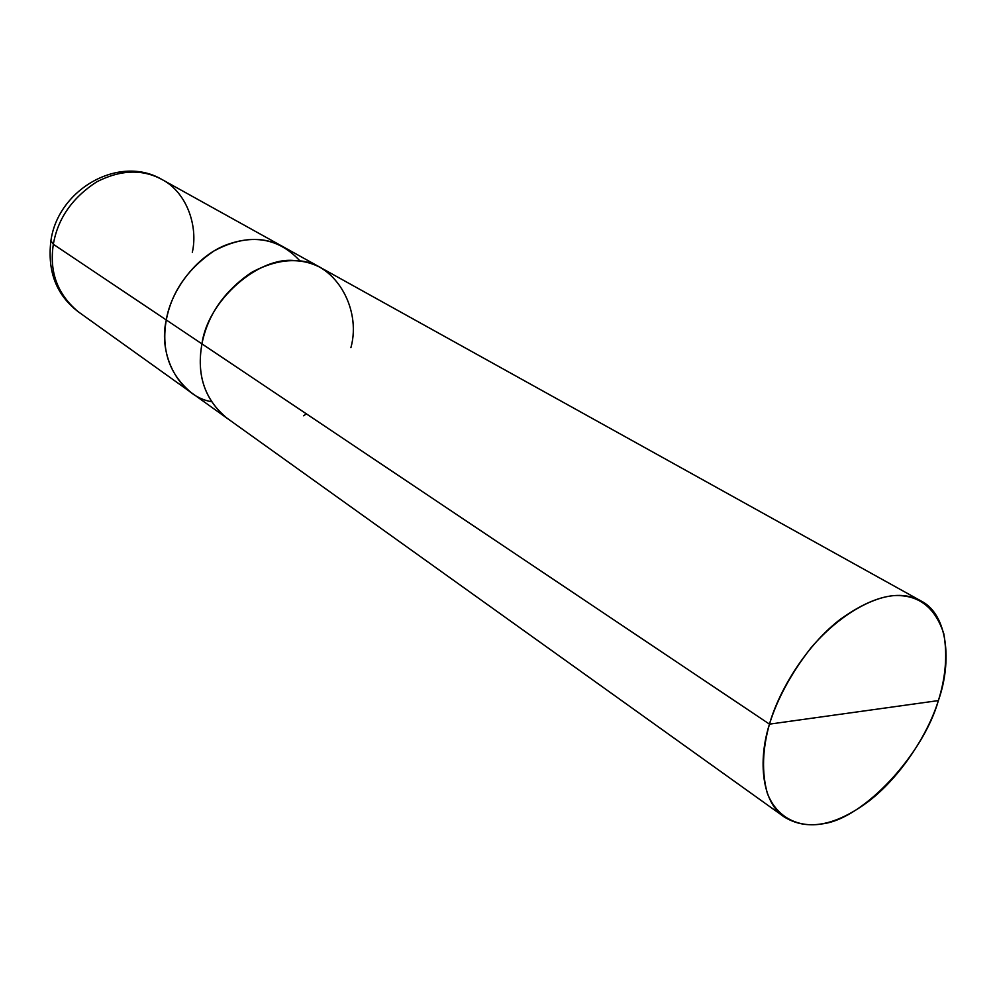 <?xml version="1.0" encoding="UTF-8"?>
<svg xmlns="http://www.w3.org/2000/svg" width="996" height="996" viewBox="0 0 996 996"><rect width="100%" height="100%" fill="white"/><g stroke="black" fill="none" stroke-linecap="round" stroke-linejoin="round"><path stroke-width="1.49" d="M166.295 319.977C170.789 291.093 195.714 256.731 225.719 245.103C255.337 234.023 280.137 239.364 300.145 261.114C280.137 239.364 255.337 234.023 225.719 245.103C195.714 256.731 170.789 291.093 166.295 319.977C161.091 350.069 169.345 374.235 191.045 392.486C169.345 374.235 161.091 350.069 166.295 319.977L53.336 244.294C49.115 271.883 57.444 294.393 78.335 311.823C57.444 294.393 49.115 271.883 53.336 244.294L166.295 319.977C157.841 355.024 179.342 396.147 211.239 401.662C179.342 396.147 157.841 355.024 166.295 319.977L201.939 343.869C196.411 374.72 204.603 399.396 226.515 417.859L227.574 418.606C204.915 400.292 196.361 375.38 201.939 343.869L769.46 724.142C777.353 698.706 791.198 673.271 810.981 647.823C838.234 616.076 870.255 597.837 893.4 595.658C918.163 594.276 934.945 606.925 943.772 633.618C947.52 654.895 945.714 677.23 938.381 700.586L769.46 724.142C757.595 761.293 762.177 802.502 784.288 817.006C806.934 830.888 834.436 826.132 866.769 802.726C899.226 778.735 927.612 735.359 938.381 700.586C923.255 754.545 863.295 819.073 822.459 823.841C799.551 827.987 777.054 818.475 767.331 793.277C761.641 772.435 762.351 749.39 769.46 724.142L938.381 700.586C952.313 661.319 947.719 614.183 920.964 600.924C899.936 589.52 872.87 595.795 839.777 619.711C807.121 644.91 779.295 689.332 769.46 724.142L166.295 319.977C171.673 291.953 187.572 268.945 213.991 250.955C239.737 237.135 262.807 235.753 283.188 246.809C262.807 235.753 239.737 237.135 213.991 250.955C187.572 268.945 171.673 291.953 166.295 319.977M50.921 240.708L53.336 244.294L50.921 240.708C57.88 189.638 118.972 154.131 162.012 179.529C142.44 168.909 120.665 169.669 96.712 181.845C72.222 197.806 57.768 218.622 53.336 244.294C57.768 218.622 72.222 197.806 96.712 181.845C120.665 169.669 142.44 168.909 162.012 179.529L321.322 267.974C300.73 256.806 277.286 258.4 251.004 272.767C223.988 291.405 207.641 315.11 201.939 343.869C207.728 314.786 224.312 290.944 251.702 272.344C278.208 258.126 301.788 256.881 322.443 268.621L920.964 600.924M192.315 252.349C198.291 226.216 186.762 192.228 162.012 179.529M306.444 413.875L303.506 415.793M784.288 817.006L226.528 417.847C204.628 399.384 196.436 374.72 201.964 343.869L201.939 343.869C207.654 315.122 224.013 291.417 251.017 272.78C277.286 258.425 300.73 256.831 321.322 267.999M350.916 347.641C362.021 307.341 333.747 260.379 295.75 260.728C259.022 255.511 207.591 300.531 201.964 343.869M50.833 241.293C47.335 271.709 56.511 295.214 78.335 311.823L226.515 417.859"/></g></svg>
